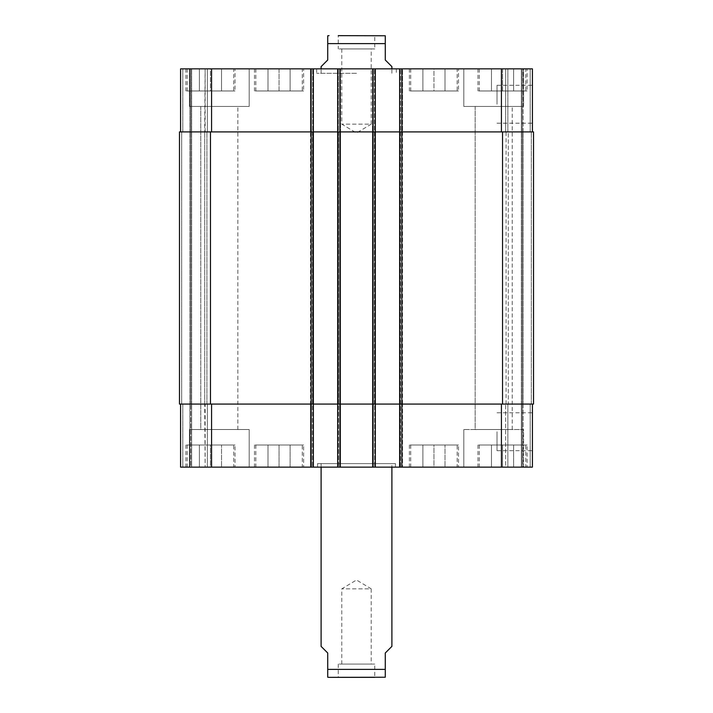 <?xml version="1.0" encoding="UTF-8"?>
<svg xmlns="http://www.w3.org/2000/svg" width="713" height="713" viewBox="0 0 713 713"><rect width="100%" height="100%" fill="white"/><g stroke="black" fill="none" stroke-linecap="round" stroke-linejoin="round"><path stroke-width="0.53" stroke-dasharray="3.56 2.67" d="M341.794 664.07L341.794 588.84L356.5 579.999L371.206 588.84L341.794 588.84L371.206 588.84L371.206 664.07L341.794 664.07L371.206 664.07M374.753 664.07L338.247 664.07L374.753 664.07L374.753 677.35L338.247 677.35L383.942 677.35M395.448 463.602L317.552 463.602L395.448 463.602L395.448 467.14L317.552 467.14L395.448 467.14M391.9 463.602L321.1 463.602L391.9 463.602L391.9 467.14M391.9 646.37L385.27 653.01L385.27 669.382L327.73 669.382L327.73 677.234L327.73 653.01L321.1 646.37M385.27 669.382L385.27 677.234L385.27 669.382M341.794 48.93L341.794 124.16L356.5 133.001L371.206 124.16L341.794 124.16L371.206 124.16L371.206 48.93L341.794 48.93L371.206 48.93M374.753 48.93L338.247 48.93L374.753 48.93L374.753 35.65L338.247 35.65L374.753 35.65M321.1 66.63L327.73 59.99L327.73 43.618L385.27 43.618L385.27 35.766L385.27 59.99L391.9 66.63M327.73 43.618L327.73 35.766L327.73 43.618M383.942 35.65L338.247 35.65L338.247 48.93M356.5 73.27L316.67 73.27L356.5 73.27M356.5 68.84L316.67 68.84L356.5 68.84M532.415 431.73L532.415 450.687L532.415 431.73M497.014 431.73L497.014 450.687L497.014 431.73M532.415 104.25L532.415 85.293L532.415 104.25M497.014 104.25L497.014 85.293L497.014 104.25M433.95 445.01L422.88 445.01L433.95 445.01L433.95 467.14L445.01 467.14L445.01 445.01L445.01 467.14L433.95 467.14L433.95 445.01M422.88 467.14L422.88 445.01L422.88 467.14L433.95 467.14L422.88 467.14M210.46 445.01L199.39 445.01L210.46 445.01L210.46 467.14L221.52 467.14L221.52 445.01L221.52 467.14L210.46 467.14L210.46 445.01M199.39 467.14L199.39 445.01L199.39 467.14L210.46 467.14L199.39 467.14M279.05 445.01L290.12 445.01L267.99 445.01L279.05 445.01L279.05 467.14L290.12 467.14L290.12 445.01L290.12 467.14L279.05 467.14L279.05 445.01M267.99 467.14L267.99 445.01L267.99 467.14L279.05 467.14L267.99 467.14M502.54 445.01L513.61 445.01L491.48 445.01L502.54 445.01L502.54 467.14L513.61 467.14L513.61 445.01L513.61 467.14L502.54 467.14L502.54 445.01M491.48 467.14L491.48 445.01L491.48 467.14L502.54 467.14L491.48 467.14M302.285 445.01L255.815 445.01L302.285 445.01L302.285 467.14L255.815 467.14L302.285 467.14M303.613 445.01L254.488 445.01L303.613 445.01L303.613 467.14L254.488 467.14L303.613 467.14M233.695 445.01L187.225 445.01L233.695 445.01L233.695 467.14L187.225 467.14L233.695 467.14M235.023 445.01L185.897 445.01L235.023 445.01L235.023 467.14L185.897 467.14L235.023 467.14M457.185 445.01L410.715 445.01L457.185 445.01L457.185 467.14L410.715 467.14L457.185 467.14M458.512 445.01L409.387 445.01L458.512 445.01L458.512 467.14L409.387 467.14L458.512 467.14M525.775 445.01L479.305 445.01L525.775 445.01L525.775 467.14L479.305 467.14L525.775 467.14M527.103 445.01L477.977 445.01L527.103 445.01L527.103 467.14L477.977 467.14L527.103 467.14M249.185 429.52L189.435 429.52L249.185 429.52L189.435 429.52L249.185 429.52L249.185 467.14L189.435 467.14L249.185 467.14L189.435 467.14L249.185 467.14L249.185 429.52M200.772 429.52L237.839 429.52L200.772 429.52L237.839 429.52L200.772 429.52L200.772 106.46L237.839 106.46L200.772 106.46L237.839 106.46L200.772 106.46L200.772 429.52M523.565 467.14L463.815 467.14L523.565 467.14L523.565 429.52L463.815 429.52L523.565 429.52L463.815 429.52L523.565 429.52L523.565 467.14L463.815 467.14L523.565 467.14M475.161 429.52L512.228 429.52L475.161 429.52L512.228 429.52L475.161 429.52L475.161 106.46L512.228 106.46L475.161 106.46L512.228 106.46L475.161 106.46L475.161 429.52M532.415 404.075L532.415 467.14L532.415 404.075L501.435 404.075L532.415 404.075L530.205 404.075L532.415 404.075L532.415 467.14L180.585 467.14L189.881 467.14L180.585 467.14L180.585 404.075L180.585 467.14L180.585 404.075L182.795 404.075L180.585 404.075L180.585 467.14L180.585 404.075L211.565 404.075L180.585 404.075M190.763 467.14L205.148 467.14L190.763 467.14L190.763 404.075L190.763 467.14M207.358 467.14L191.645 467.14L207.358 467.14L207.358 404.075L207.358 467.14L207.358 404.075L205.148 404.075L207.358 404.075L207.358 467.14M523.119 467.14L530.205 467.14L522.237 467.14L523.119 467.14L523.119 404.075L522.237 404.075L522.237 467.14L521.355 467.14L522.237 467.14L522.237 68.84L505.642 68.84L523.119 68.84L522.237 68.84L522.237 131.905L522.237 68.84L522.237 131.905L523.119 131.905L523.119 68.84L530.205 68.84L523.119 68.84L523.119 131.905L521.355 131.905L521.355 68.84L521.355 131.905L522.237 131.905L522.237 404.075L522.237 131.905L522.237 404.075L521.355 404.075L521.355 467.14L507.852 467.14L521.355 467.14L521.355 404.075L523.119 404.075L523.119 467.14M505.642 467.14L507.852 467.14L505.642 467.14L505.642 404.075L505.642 467.14M433.95 90.97L422.88 90.97L433.95 90.97L433.95 68.84L445.01 68.84L433.95 68.84L433.95 90.97M445.01 68.84L445.01 90.97L445.01 68.84M422.88 68.84L433.95 68.84L422.88 68.84L422.88 90.97L422.88 68.84M210.46 90.97L199.39 90.97L210.46 90.97L210.46 68.84L221.52 68.84L210.46 68.84L210.46 90.97M221.52 68.84L221.52 90.97L221.52 68.84M199.39 68.84L210.46 68.84L199.39 68.84L199.39 90.97L199.39 68.84M279.05 90.97L290.12 90.97L267.99 90.97L279.05 90.97L279.05 68.84L290.12 68.84L279.05 68.84L279.05 90.97M290.12 68.84L290.12 90.97L290.12 68.84M267.99 68.84L279.05 68.84L267.99 68.84L267.99 90.97L267.99 68.84M502.54 90.97L513.61 90.97L491.48 90.97L502.54 90.97L502.54 68.84L513.61 68.84L502.54 68.84L502.54 90.97M513.61 68.84L513.61 90.97L513.61 68.84M491.48 68.84L502.54 68.84L491.48 68.84L491.48 90.97L491.48 68.84M302.285 90.97L255.815 90.97L302.285 90.97L302.285 68.84L255.815 68.84L302.285 68.84M303.613 90.97L254.488 90.97L303.613 90.97L303.613 68.84L254.488 68.84L303.613 68.84M233.695 90.97L187.225 90.97L233.695 90.97L233.695 68.84L187.225 68.84L233.695 68.84M235.023 90.97L185.897 90.97L235.023 90.97L235.023 68.84L185.897 68.84L235.023 68.84M457.185 90.97L410.715 90.97L457.185 90.97L457.185 68.84L410.715 68.84L457.185 68.84M458.512 90.97L409.387 90.97L458.512 90.97L458.512 68.84L409.387 68.84L458.512 68.84M525.775 90.97L479.305 90.97L525.775 90.97L525.775 68.84L479.305 68.84L525.775 68.84M527.103 90.97L477.977 90.97L527.103 90.97L527.103 68.84L477.977 68.84L527.103 68.84M532.415 131.905L532.415 68.84L532.415 131.905L399.645 131.905L532.415 131.905L530.205 131.905L532.415 131.905L532.415 68.84L180.585 68.84L207.358 68.84L180.585 68.84L207.358 68.84L180.585 68.84L180.585 131.905L313.355 131.905L313.355 68.84L310.476 68.84L313.355 68.84L313.355 131.905L180.585 131.905L180.585 68.84L180.585 131.905L182.795 131.905L180.585 131.905L180.585 68.84L180.585 131.905L182.795 131.905L180.585 131.905M337.695 68.84L340.564 68.84L337.695 68.84L337.695 131.905L375.305 131.905L375.305 68.84L372.436 68.84L375.305 68.84L375.305 131.905L337.695 131.905L402.524 131.905L402.524 68.84L399.645 68.84L402.524 68.84L402.524 131.905L372.436 131.905L372.436 68.84L372.436 131.905L402.524 131.905L399.645 131.905L399.645 68.84L399.645 131.905L533.52 131.905L530.205 131.905L533.52 131.905L533.52 404.075L399.645 404.075L399.645 467.14L399.645 404.075L501.435 404.075L372.436 404.075L372.436 467.14L372.436 404.075L402.524 404.075L402.524 467.14L402.524 404.075L337.695 404.075L337.695 467.14L337.695 68.84L337.695 131.905L340.564 131.905L340.564 68.84L340.564 131.905L312.686 131.905L340.564 131.905L338.354 131.905L338.354 68.84L338.354 131.905L310.476 131.905L310.476 68.84L310.476 131.905L312.686 131.905L310.476 131.905L312.686 131.905L312.686 68.84L312.686 131.905L313.355 131.905L311.135 131.905L311.135 68.84M249.185 68.84L189.435 68.84L249.185 68.84L189.435 68.84L249.185 68.84L249.185 106.46L189.435 106.46L249.185 106.46L189.435 106.46L249.185 106.46L249.185 68.84M523.565 68.84L463.815 68.84L523.565 68.84L463.815 68.84L523.565 68.84L523.565 106.46L463.815 106.46L523.565 106.46L463.815 106.46L523.565 106.46L523.565 68.84M505.642 131.905L505.642 68.84L505.642 131.905L507.852 131.905L505.642 131.905M190.763 131.905L190.763 68.84L190.763 131.905L190.763 68.84L190.763 131.905L190.763 68.84L190.763 131.905L190.763 68.84L190.763 131.905L189.881 131.905L189.881 68.84L189.881 131.905L191.645 131.905L191.645 68.84L191.645 131.905L189.881 131.905L189.881 68.84L189.881 131.905L191.645 131.905L191.645 68.84L191.645 131.905L190.763 131.905L190.763 404.075L190.763 131.905L190.763 404.075L190.763 131.905L190.763 404.075L190.763 131.905L190.763 404.075L190.763 131.905L190.763 404.075L191.645 404.075L191.645 467.14L191.645 404.075L189.881 404.075L191.645 404.075L191.645 467.14L191.645 404.075L189.881 404.075L189.881 467.14L189.881 404.075L190.763 404.075L190.763 131.905M207.358 131.905L207.358 68.84L207.358 131.905L205.148 131.905L207.358 131.905L207.358 68.84L207.358 131.905L205.148 131.905L207.358 131.905M372.436 467.14L372.436 131.905L372.436 467.14L372.436 131.905L372.436 404.075L374.646 404.075L372.436 404.075L372.436 131.905L374.646 131.905L372.436 131.905L372.436 68.84M508.298 131.905L506.078 131.905L508.298 131.905L508.298 404.075L505.642 404.075L508.298 404.075L508.298 131.905M181.69 131.905L179.48 131.905L181.69 131.905L179.48 131.905L181.69 131.905L181.69 404.075L179.48 404.075L182.795 404.075L179.48 404.075L182.795 404.075L181.69 404.075L181.69 131.905M205.148 131.905L206.922 131.905L204.702 131.905L206.922 131.905L204.702 131.905L205.148 68.84L205.148 131.905M210.46 131.905L311.135 131.905L311.135 404.075L211.565 404.075L313.355 404.075L179.48 404.075L179.48 131.905L210.46 131.905L210.46 404.075M375.305 467.14L375.305 404.075L337.695 404.075L375.305 404.075L375.305 467.14L375.305 68.84M337.695 467.14L337.695 404.075L338.354 404.075L312.686 404.075L340.564 404.075L338.354 404.075L340.564 404.075L340.564 467.14L340.564 68.84M340.564 467.14L340.564 131.905L340.564 467.14L340.564 404.075L310.476 404.075L312.686 404.075L310.476 404.075L310.476 467.14L310.476 404.075L313.355 404.075L313.355 467.14L313.355 68.84M205.148 404.075L207.358 404.075L204.702 404.075L206.922 404.075L204.702 404.075L206.922 404.075L204.702 404.075L205.148 467.14L205.148 404.075M313.355 467.14L313.355 131.905L313.355 404.075L311.135 404.075L311.135 467.14M402.524 131.905L402.524 404.075M375.305 404.075L375.305 131.905L375.305 404.075M310.476 467.14L310.476 68.84M206.922 404.075L206.922 131.905L206.922 404.075M179.48 404.075L179.48 131.905L179.48 404.075M337.695 404.075L337.695 131.905M399.645 404.075L399.645 68.84L399.645 404.075M506.078 404.075L506.078 131.905M530.205 131.905L530.205 68.84L530.205 131.905M507.852 131.905L507.852 68.84L507.852 131.905M501.435 131.905L501.435 68.84M401.865 467.14L401.865 68.84M400.314 131.905L400.314 467.14L400.314 131.905M374.646 131.905L374.646 467.14L374.646 131.905M373.095 467.14L373.095 68.84M339.905 467.14L339.905 68.84M211.565 131.905L211.565 68.84M182.795 131.905L182.795 68.84L182.795 131.905M312.463 131.905L312.463 467.14L312.463 131.905M311.358 131.905L311.358 467.14L311.358 131.905M339.682 131.905L339.682 467.14L339.682 131.905M338.577 131.905L338.577 467.14L338.577 131.905M530.205 404.075L530.205 467.14L530.205 404.075M507.852 404.075L507.852 467.14L507.852 404.075M501.435 404.075L501.435 467.14M338.354 404.075L338.354 131.905L338.354 404.075M312.686 404.075L312.686 131.905L312.686 404.075M211.565 404.075L211.565 467.14M182.795 404.075L182.795 467.14L182.795 404.075M189.881 404.075L189.881 131.905L189.881 404.075M400.537 467.14L400.537 68.84L400.537 467.14M401.642 404.075L401.642 68.84L401.642 404.075M373.318 131.905L373.318 467.14L373.318 131.905M374.423 404.075L374.423 68.84L374.423 404.075M191.645 404.075L191.645 131.905L191.645 404.075M204.702 404.075L204.702 131.905L204.702 404.075M502.54 404.075L502.54 131.905M531.31 404.075L531.31 131.905L531.31 404.075M523.119 404.075L523.119 131.905L523.119 404.075M522.237 404.075L522.237 131.905L522.237 404.075M521.355 404.075L521.355 131.905L521.355 404.075M338.247 664.07L338.247 677.35M317.552 467.14L317.552 463.602M321.1 463.602L321.1 467.14M316.67 68.84L316.67 73.27M396.33 68.84L396.33 73.27M391.9 73.27L391.9 68.84M321.1 73.27L321.1 68.84M497.014 450.687L532.415 450.687M497.014 412.782L532.415 412.782M497.014 123.197L532.415 123.197M497.014 85.293L532.415 85.293M255.815 445.01L255.815 467.14M254.488 445.01L254.488 467.14M187.225 445.01L187.225 467.14M185.897 445.01L185.897 467.14M410.715 445.01L410.715 467.14M409.387 445.01L409.387 467.14M479.305 445.01L479.305 467.14M477.977 445.01L477.977 467.14M189.435 467.14L189.435 429.52L189.435 467.14M463.815 467.14L463.815 429.52L463.815 467.14M255.815 68.84L255.815 90.97M254.488 68.84L254.488 90.97M187.225 68.84L187.225 90.97M185.897 68.84L185.897 90.97M410.715 68.84L410.715 90.97M409.387 68.84L409.387 90.97M479.305 68.84L479.305 90.97M477.977 68.84L477.977 90.97M189.435 106.46L189.435 68.84L189.435 106.46M237.839 429.52L237.839 106.46L237.839 429.52M463.815 106.46L463.815 68.84L463.815 106.46M512.228 429.52L512.228 106.46L512.228 429.52"/><path stroke-width="1.07" d="M385.27 677.234L329.058 677.35L374.753 677.35M321.1 467.14L321.1 646.37L327.73 653.01L327.73 677.234L327.73 669.382L385.27 669.382L385.27 653.01L391.9 646.37L391.9 467.14M385.27 669.382L385.27 677.234L385.27 669.382M391.9 68.84L391.9 66.63L385.27 59.99L385.27 35.766L385.27 43.618L327.73 43.618L327.73 59.99L321.1 66.63L321.1 68.84M327.73 43.618L327.73 35.766L327.73 43.618M338.247 35.65L385.27 35.766M180.585 404.075L180.585 467.14L532.415 467.14L532.415 404.075M180.585 131.905L180.585 68.84L532.415 68.84L532.415 131.905M313.355 467.14L313.355 131.905L179.48 131.905L179.48 404.075L533.52 404.075L533.52 131.905L313.355 131.905L313.355 68.84M337.695 467.14L337.695 68.84M375.305 467.14L375.305 68.84M399.645 467.14L399.645 68.84M399.645 404.075L399.645 131.905L399.645 404.075M337.695 404.075L337.695 131.905M179.48 404.075L179.48 131.905M533.52 404.075L533.52 131.905M211.565 131.905L211.565 68.84M311.135 467.14L311.135 68.84M339.905 467.14L339.905 68.84M373.095 467.14L373.095 68.84M401.865 467.14L401.865 68.84M501.435 131.905L501.435 68.84M211.565 404.075L211.565 467.14M501.435 404.075L501.435 467.14M502.54 404.075L502.54 131.905M375.305 404.075L375.305 131.905M313.355 404.075L313.355 131.905M210.46 404.075L210.46 131.905M327.73 677.234L329.058 677.35M327.73 35.766L329.058 35.65"/></g></svg>
